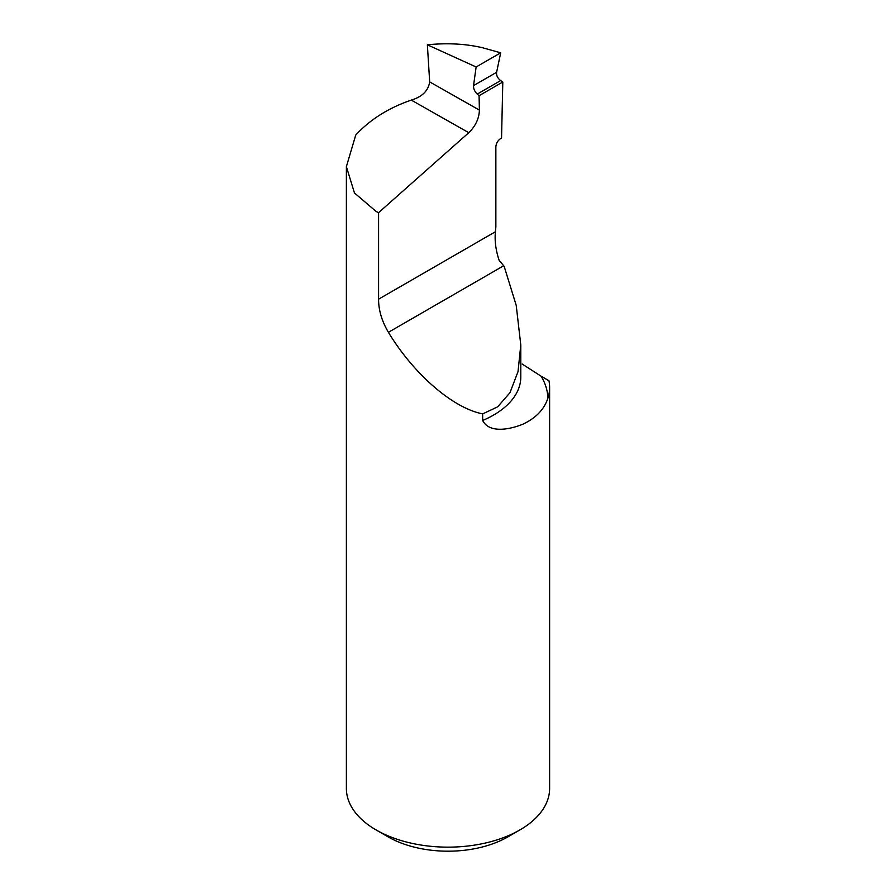 <?xml version="1.0" encoding="UTF-8"?>
<svg xmlns="http://www.w3.org/2000/svg" width="896" height="896" viewBox="0 0 896 896"><rect width="100%" height="100%" fill="white"/><g stroke="black" fill="none" stroke-linecap="round" stroke-linejoin="round"><path stroke-width="1.34" d="M378.582 212.666L468.765 132.698C475.552 126.09 479.091 118.563 479.405 110.107L429.677 81.894C428.333 90.72 422.206 96.79 411.309 100.106C388.573 107.89 370.048 119.549 355.723 135.094L346.382 166.656L354.458 192.965L376.141 211.467L378.582 212.666L378.582 299.186C378.549 310.072 381.819 321.104 388.405 332.315C413.851 374.304 452.883 408.083 482.664 413.885L482.664 420.482C489.742 434.403 512.042 428.658 522.861 424.211C535.808 418.141 544.152 409.483 547.882 398.261A120.243 69.429 0 0 0 541.106 376.208L548.957 380.744A101.618 58.666 180 0 1 549.618 387.453A101.618 58.666 180 0 1 547.882 398.261M549.618 387.453L549.618 788.48A101.618 58.666 180 0 1 519.859 829.965A101.618 58.666 180 0 1 376.141 829.965L376.141 829.965A101.618 58.666 180 0 1 346.382 788.48L346.382 166.656M482.664 413.885L497.661 406.829L509.958 392.706L518.022 371.638L520.789 345.005L516.219 305.368L504.146 266.314L499.106 260.266C495.79 250.286 494.558 240.778 495.398 231.75A2117.046 1222.29 120 0 1 495.858 226.979L495.858 146.866C496.149 143.338 497.739 140.571 500.651 138.566L501.547 138.051L502.802 82.006L500.651 80.584C497.627 78.232 496.272 75.477 496.597 72.307L500.696 52.797L482.294 47.69C465.573 43.781 447.261 42.818 427.37 44.8L476.134 66.987L473.536 85.624C473.402 88.682 474.634 91.515 477.232 94.102L479.069 95.704L502.802 82.006M541.106 376.208L522.155 364.034M376.141 829.965L388.125 836.875A84.683 48.888 0 0 0 507.875 836.875L519.859 829.965M479.405 110.107L479.069 95.704M429.677 81.894L427.37 44.8M476.134 66.987L500.696 52.797M520.789 345.005L520.789 377.082A93.15 53.782 180 0 1 482.664 420.482M388.405 332.315L503.261 266M378.582 299.186L495.398 231.75M411.309 100.106L468.765 132.698M477.232 94.102L500.651 80.584M473.536 85.624L496.597 72.307"/></g></svg>

